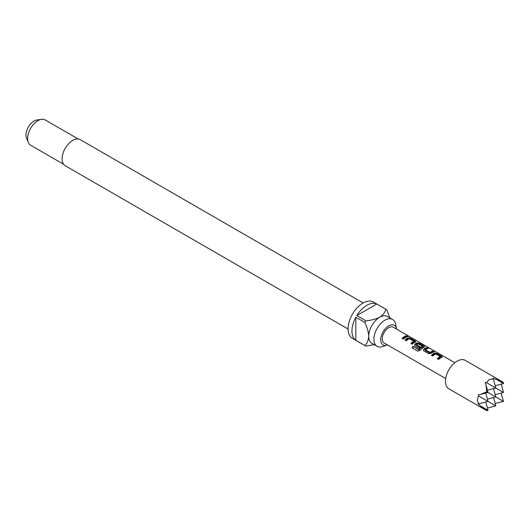 <?xml version="1.0" encoding="UTF-8"?>
<svg xmlns="http://www.w3.org/2000/svg" width="530" height="530" viewBox="0 0 530 530"><rect width="100%" height="100%" fill="white"/><g stroke="black" fill="none" stroke-linecap="round" stroke-linejoin="round"><path stroke-width="0.79" d="M407.795 336.172L409.193 336.437C407.676 335.642 407.212 335.556 407.795 336.172L407.424 335.781M409.604 336.729L409.08 336.656M363.143 302.974L80.268 139.662A15.045 8.685 120 0 0 72.742 140.404A15.045 8.685 120 0 0 62.911 153.667A15.045 8.685 120 0 0 65.216 165.724L348.091 329.037M386.31 309.507L373.411 302.06A20.975 12.111 120 0 0 362.924 303.1A20.975 12.111 120 0 0 349.224 321.584A20.975 12.111 120 0 0 352.437 338.392L365.336 345.838A20.975 12.111 -60 0 1 364.859 345.54L355.829 340.326A20.975 12.111 -60 0 1 355.829 317.251L364.859 322.465A20.975 12.111 -60 0 1 365.833 320.782L356.803 315.569A20.975 12.111 -60 0 1 366.793 305.333A20.975 12.111 -60 0 1 376.784 304.034L385.813 309.248A20.975 12.111 -60 0 1 386.31 309.507A20.975 12.111 -60 0 1 386.781 309.811L389.749 317.815M374.246 344.666L365.833 346.097A20.975 12.111 -60 0 1 365.336 345.838M78.201 138.993L45.216 119.952A14.588 8.427 120 0 0 41.605 119.336A14.588 8.427 120 0 0 37.922 120.674A14.588 8.427 120 0 0 28.282 142.404A14.588 8.427 120 0 0 30.627 145.227L63.607 164.267M41.605 119.336L36.934 119.972A11.435 6.599 120 0 0 34.052 121.019A11.435 6.599 120 0 0 26.5 138.045L28.282 142.404M387.503 344.95A11.315 6.532 -60 0 1 387.026 345.123L382.527 346.593A15.502 8.95 -60 0 1 377.095 346.309L371.941 343.334A15.502 8.95 -60 0 1 368.728 336.239A15.502 8.95 -60 0 1 379.692 317.251C375.691 319.206 371.073 320.378 365.833 320.782M377.095 346.309A15.502 8.95 -60 0 1 374.723 333.887A15.502 8.95 -60 0 1 384.846 320.226A15.502 8.95 -60 0 1 392.598 319.457A15.502 8.95 -60 0 1 395.559 324.015L396.539 328.646A11.315 6.532 -60 0 1 396.625 329.156M387.026 345.123A11.315 6.532 -60 0 1 380.765 338.73A11.315 6.532 -60 0 1 388.715 325.884A11.315 6.532 -60 0 1 396.539 328.646M486.56 382.673L489.058 379.646L493.298 378.778L492.926 378.182L503.156 382.236L465.28 360.367A16.417 9.48 -60 0 0 457.072 361.182A16.417 9.48 -60 0 0 446.346 375.644A16.417 9.48 -60 0 0 448.864 388.801L486.739 410.664L480.551 406.007L478.12 403.84L478.822 403.853C477.007 400.978 477.007 398.388 478.822 396.076L478.12 394.903L480.551 394.452L486.739 391.71L486.023 384.979L485.188 382.647L486.56 382.673L495.762 387.986L493.298 378.778M407.802 336.623A9.123 5.267 120 0 0 403.462 339.127L402.111 338.345A9.123 5.267 120 0 1 406.45 335.841L407.802 336.623M437.833 358.969A8.208 4.737 120 0 1 440.178 357.379L440.251 356.505L435.693 353.96A9.123 5.267 120 0 0 432.758 356.041L431.407 355.259A9.123 5.267 120 0 1 434.52 353.106L437.005 353.483L441.748 356.22L441.788 357.3L442.285 356.882M441.788 357.3A9.123 5.267 120 0 0 438.674 359.453L437.316 358.671A9.123 5.267 120 0 1 440.251 356.597M423.867 350.906L428.604 353.642L431.095 353.311A9.123 5.267 120 0 1 434.209 351.867L432.858 351.085A9.123 5.267 120 0 0 429.923 352.397L425.358 349.767A9.123 5.267 120 0 1 428.293 348.455L426.942 347.673A9.123 5.267 120 0 0 423.828 349.118L423.377 350.337L423.867 350.906M424.185 347.137L424.146 346.057L419.402 343.321L416.918 342.943A9.123 5.267 120 0 0 415.023 344.03L414.573 345.249L415.063 345.825L418.945 348.064A9.123 5.267 120 0 1 420.264 346.938L416.414 344.599A9.123 5.267 120 0 1 417.945 343.712L422.503 346.348A9.123 5.267 120 0 0 418.7 349.363L413.175 346.315A9.123 5.267 120 0 0 412.062 347.846L417.753 351.132L420.045 350.423A9.123 5.267 120 0 1 424.185 347.137L424.676 346.719M411.426 343.718A8.208 4.737 120 0 1 413.771 342.135L413.844 341.26L409.286 338.716A9.123 5.267 120 0 0 406.351 340.79L405 340.008A9.123 5.267 120 0 1 408.113 337.862L410.604 338.239L415.341 340.975L415.381 342.055L415.878 341.638M415.381 342.055A9.123 5.267 120 0 0 412.267 344.208L410.916 343.427A9.123 5.267 120 0 1 413.844 341.353M445.684 378.539L384.157 343.016A9.123 5.267 -60 0 1 382.269 338.842A9.123 5.267 -60 0 1 386.251 329.667A9.123 5.267 -60 0 1 393.28 327.222L454.806 362.745M356.803 315.569L376.784 304.034M364.859 322.465C367.131 327.195 368.416 331.787 368.728 336.239C368.423 340.32 367.131 343.42 364.859 345.54M355.829 340.326L355.829 317.251M385.813 309.248C385.118 312.269 383.077 314.933 379.692 317.251A15.502 8.95 120 0 1 387.443 316.483L392.598 319.457M501.069 393.101L503.5 401.389L495.113 403.429M487.428 408.087L495.762 405.854L493.529 397.52M495.762 396.924L503.5 401.389M495.166 394.684L503.5 392.452L501.267 384.117M503.5 392.452L495.762 387.986L487.428 390.219M495.166 385.754L503.5 383.515L503.156 382.236M503.5 383.515L496.027 379.202M487.428 399.156L495.762 396.917L488.024 392.452L486.023 384.979M480.551 394.452L488.024 392.452L486.739 391.71M485.791 393.048L488.024 401.389L478.822 396.076M495.762 405.854L488.024 401.389L478.822 403.853M485.791 401.985L488.024 410.326L480.551 406.007M488.024 410.326L486.739 410.664M495.762 396.917L493.529 388.583M406.689 336.928L406.232 336.663L406.45 335.841M406.232 336.663A8.208 4.737 120 0 0 402.621 338.637M441.854 357.273L441.748 356.22M441.53 357.048L436.793 354.312L437.005 353.483M436.793 354.312L434.428 353.894L434.52 353.106M434.428 353.894A8.208 4.737 120 0 0 431.917 355.55M433.096 352.178L432.639 351.913L432.858 351.085M432.639 351.913A8.208 4.737 120 0 0 429.996 353.093L429.923 352.397M429.996 353.093L429.737 352.41M429.823 353.099L425.444 350.568L425.365 349.88M427.18 348.76L426.723 348.495L426.942 347.673M426.723 348.495A8.208 4.737 120 0 0 423.921 349.793L423.828 349.118M423.921 349.793L423.503 350.588M424.252 347.104L424.146 346.057M423.927 346.878L419.184 344.142L419.402 343.321M419.184 344.142L416.818 343.731L416.918 342.943M416.818 343.731A8.208 4.737 120 0 0 415.123 344.712L415.023 344.03M415.123 344.712L414.705 345.5M419.786 347.302L416.5 345.401L416.414 344.712M418.7 349.363L419.005 349.846A8.208 4.737 120 0 1 422.423 347.13L422.503 346.348M419.005 349.846L418.534 349.409M418.846 349.88L413.175 346.315M413.486 346.786A8.208 4.737 120 0 0 412.519 348.111M415.454 342.022L415.341 340.975M415.123 341.797L410.386 339.061L410.604 338.239M410.386 339.061L408.02 338.65L408.113 337.862M408.02 338.65A8.208 4.737 120 0 0 405.51 340.306"/></g></svg>
